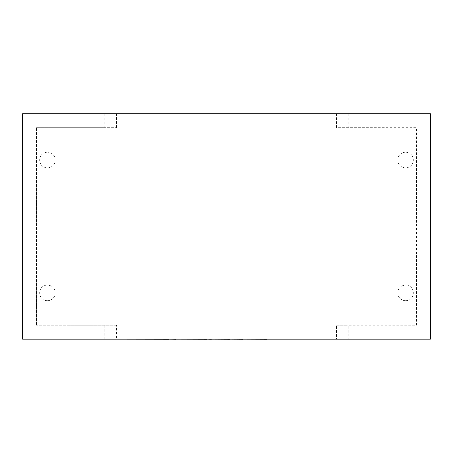 <?xml version="1.0" encoding="UTF-8"?>
<svg xmlns="http://www.w3.org/2000/svg" width="453" height="453" viewBox="0 0 453 453"><rect width="100%" height="100%" fill="white"/><g stroke="black" fill="none" stroke-linecap="round" stroke-linejoin="round"><path stroke-width="0.34" stroke-dasharray="2.27 1.7" d="M405.599 152.219A7.814 7.814 0 0 1 413.419 160.039A7.814 7.814 0 0 1 405.599 167.853A7.814 7.814 0 0 1 397.785 160.039A7.814 7.814 0 0 1 405.599 152.219A7.814 7.814 0 0 1 413.419 160.039A7.814 7.814 0 0 1 405.599 167.853A7.814 7.814 0 0 1 397.785 160.039A7.814 7.814 0 0 1 405.599 152.219M405.599 300.713A7.814 7.814 0 0 0 413.419 292.898A7.814 7.814 0 0 0 405.599 285.084A7.814 7.814 0 0 1 413.419 292.898A7.814 7.814 0 0 1 405.599 300.713A7.814 7.814 0 0 1 397.785 292.898A7.814 7.814 0 0 1 405.599 285.084A7.814 7.814 0 0 0 397.785 292.898A7.814 7.814 0 0 0 405.599 300.713M47.401 167.853A7.814 7.814 0 0 0 55.215 160.039A7.814 7.814 0 0 0 47.401 152.219A7.814 7.814 0 0 1 55.215 160.039A7.814 7.814 0 0 1 47.401 167.853A7.814 7.814 0 0 1 39.581 160.039A7.814 7.814 0 0 1 47.401 152.219A7.814 7.814 0 0 0 39.581 160.039A7.814 7.814 0 0 0 47.401 167.853M47.401 285.084A7.814 7.814 0 0 1 55.215 292.898A7.814 7.814 0 0 1 47.401 300.713A7.814 7.814 0 0 1 39.581 292.898A7.814 7.814 0 0 1 47.401 285.084A7.814 7.814 0 0 1 55.215 292.898A7.814 7.814 0 0 1 47.401 300.713A7.814 7.814 0 0 1 39.581 292.898A7.814 7.814 0 0 1 47.401 285.084M116.432 127.65L116.432 113.794L336.568 113.794L336.568 127.65L416.5 127.65L416.5 325.288L336.568 325.288L336.568 339.138L22.65 339.138L22.65 113.794L104.711 113.794L104.711 127.65L116.432 127.65L36.5 127.65L104.711 127.65M116.432 325.288L36.5 325.288L116.432 325.288L116.432 339.138M36.5 325.288L36.5 127.65L36.5 325.288M348.289 113.794L348.289 127.65L416.5 127.65L416.5 325.288L348.289 325.288L348.289 339.138L430.35 339.138L430.35 113.794L336.568 113.794M336.568 339.138L348.289 339.138M116.432 113.794L104.711 113.794M348.289 127.65L336.568 127.65M336.568 325.288L348.289 325.288M104.711 325.288L104.711 339.138M276.381 339.138L308.742 339.138M308.742 339.206L298.889 339.138M298.889 339.206L310.985 339.138M310.985 339.206L320.832 339.138M320.832 339.206L332.451 339.138M332.451 339.206L334.807 339.206M118.052 339.206L254.45 339.138M254.45 339.206L286.523 339.138M286.523 339.206L288.816 339.138M288.816 339.206L268.833 339.138M268.833 339.206L271.845 339.138M271.845 339.206L290.062 339.138M290.062 339.206L292.304 339.138M292.304 339.206L274.082 339.138M274.082 339.206L276.381 339.206M261.545 339.138L163.635 339.138L261.545 339.138M227.887 339.206L229.524 339.206L227.887 339.138M201.562 339.206L178.029 339.206L201.562 339.138M130.249 339.138L169.162 339.138L130.249 339.138M137.151 339.206L142.338 339.206L137.151 339.138"/><path stroke-width="0.68" d="M430.35 339.138L22.65 339.138L22.65 113.794L430.35 113.794L430.35 339.138M266.664 339.138L334.807 339.138M266.664 339.206L242.927 339.138M242.927 339.206L229.524 339.138M229.524 339.206L211.443 339.138M211.443 339.206L207.208 339.138M207.208 339.206L175.849 339.138M175.849 339.206L169.162 339.138M169.162 339.206L118.052 339.138"/></g></svg>

